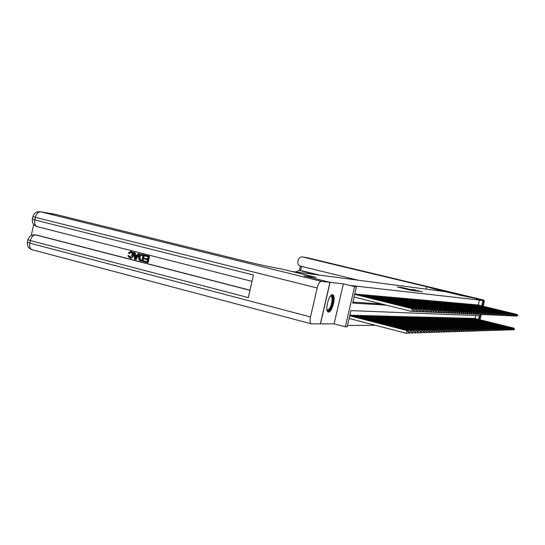 <?xml version="1.0" encoding="UTF-8"?>
<svg xmlns="http://www.w3.org/2000/svg" width="545" height="545" viewBox="0 0 545 545"><rect width="100%" height="100%" fill="white"/><g stroke="black" fill="none" stroke-linecap="round" stroke-linejoin="round"><path stroke-width="0.82" d="M397.312 286.956L412.361 290.621L397.312 286.956M332.498 294.784C328.764 294.014 324.479 311.59 328.294 312.019L328.512 312.047C332.266 312.578 336.435 295.336 332.668 294.818L332.498 294.784M412.572 289.436L422.484 291.827L412.572 289.436M478.346 305.077L479.539 300.07L483.565 300.949L482.352 306.045M483.245 306.263L483.783 304.028C484.28 301.739 484.328 300.424 483.926 300.084L460.668 295.356L464.94 295.887L481.051 299.75L476.262 299.198L483.565 300.949M437.88 290.669L438.057 289.926L460.668 295.356L445.108 291.623L292.127 271.505L315.977 277.385L304.062 275.906L330.072 282.337L320.487 323.866L334.105 323.873L345.292 326.816L354.611 286.643L356.416 286.84L352.656 303.061L386.5 305.152M334.105 323.873L343.364 283.87L330.072 282.337M343.364 283.87L354.611 286.643M479.539 300.07L351.321 285.587L356.416 286.84M401.168 287.467L397.932 287.058L415.76 291.023L401.12 287.658M401.031 287.358L419.166 291.432L401.025 287.372M480.915 300.315L481.051 299.75M356.825 294.164L354.781 293.884M360.293 294.47L358.174 294.498M363.692 294.77L361.614 294.797M367.023 295.07L364.986 295.097M370.28 295.356L368.291 295.383M373.482 295.642L371.526 295.669M376.615 295.921L374.694 295.942M379.688 296.194L377.808 296.221M382.699 296.466L380.853 296.487M385.656 296.725L383.85 296.746M388.558 296.984L386.78 297.005M391.399 297.236L389.661 297.257M394.192 297.488L392.482 297.502M396.93 297.727L395.254 297.747M399.621 297.972L397.979 297.986M402.264 298.204L400.65 298.224M404.86 298.435L403.273 298.456M407.408 298.66L405.848 298.68M409.915 298.885L408.382 298.898M412.374 299.103L410.869 299.116M414.786 299.321L413.308 299.334M417.163 299.532L415.712 299.546M419.5 299.736L418.07 299.75M421.796 299.941L420.393 299.954M424.051 300.145L422.668 300.159M426.272 300.343L424.916 300.356M428.459 300.533L427.117 300.547M430.605 300.724L429.29 300.738M432.716 300.915L431.422 300.929M434.794 301.099L433.52 301.113M436.838 301.283L435.591 301.296M438.854 301.46L437.621 301.474M440.837 301.637L439.624 301.651M442.785 301.814L441.593 301.821M444.706 301.984L443.535 301.991M446.6 302.155L445.442 302.162M448.46 302.318L447.322 302.325M450.293 302.482L449.175 302.489M452.105 302.645L450.994 302.652M453.883 302.802L452.793 302.809M455.634 302.959L454.564 302.966M457.364 303.109L456.308 303.122M459.067 303.265L458.025 303.272M460.743 303.415L459.721 303.422M462.398 303.558L461.39 303.572M464.033 303.708L463.032 303.715M465.641 303.851L464.653 303.858M467.222 303.987L466.254 304.001M468.789 304.13L467.828 304.137M470.328 304.267L469.381 304.274M471.847 304.403L470.914 304.41M473.346 304.539L472.426 304.546M474.824 304.669L473.918 304.675M476.289 304.798L475.39 304.805M352.874 302.114L381.861 303.994M476.841 304.934L477.727 304.928M347.458 325.447L375.56 325.331M475.131 318.573L475.853 315.535M351.913 315.303L349.856 315.112M353.262 315.65L353.364 315.208L355.435 315.392M356.75 315.732L356.852 315.296L358.876 315.48M360.163 315.814L360.265 315.385L362.255 315.562M363.515 315.889L363.61 315.473L365.559 315.65M366.799 315.964L366.894 315.555L368.802 315.732M370.014 316.039L370.103 315.644L371.976 315.807M373.168 316.114L373.257 315.725L375.089 315.889M376.261 316.189L376.35 315.807L378.148 315.964M379.293 316.257L379.381 315.882L381.146 316.046M382.263 316.332L382.352 315.964L384.082 316.114M385.186 316.4L385.267 316.039L386.97 316.189M388.047 316.468L388.129 316.114L389.798 316.264M390.86 316.529L392.577 316.332M393.619 316.597L395.302 316.4M396.331 316.659L397.986 316.468M398.988 316.727L400.616 316.536M401.604 316.788L403.198 316.604M404.165 316.849L405.739 316.665M406.686 316.904L408.232 316.727M409.166 316.965L410.685 316.788M411.604 317.026L413.09 316.849M413.996 317.081L415.46 316.911M416.346 317.135L417.79 316.972M418.662 317.19L420.079 317.026M420.938 317.245L422.327 317.088M423.172 317.299L424.541 317.142M425.373 317.353L426.721 317.197M427.539 317.401L428.861 317.251M429.664 317.456L430.972 317.306M431.763 317.503L433.043 317.36M433.827 317.558L435.087 317.408M435.85 317.606L437.097 317.463M437.853 317.653L439.072 317.51M439.815 317.701L441.021 317.565M441.757 317.749L442.942 317.612M443.664 317.79L444.829 317.66M445.538 317.837L446.689 317.708M447.391 317.885L448.521 317.755M449.209 317.926L450.327 317.803M451.008 317.967L452.105 317.844M452.779 318.014L453.862 317.892M454.516 318.055L455.586 317.933M456.24 318.096L457.289 317.98M457.929 318.137L458.965 318.021M459.599 318.178L460.62 318.062M461.247 318.219L462.255 318.103M462.869 318.26L463.863 318.144M464.463 318.294L465.444 318.185M466.043 318.334L467.01 318.226M467.596 318.369L468.55 318.266M469.129 318.409L470.069 318.3M470.642 318.444L471.575 318.341M472.14 318.484L473.053 318.382M473.612 318.518L474.511 318.416M478.456 319.39L479.341 315.678L350.898 310.623L347.145 326.802L345.292 326.816M480.336 314.506L479.13 319.561M481.678 305.881L482.87 300.874M398.736 287.195L412.667 290.512L398.736 287.195M405.528 288.298L409.329 289.238L405.528 288.298M408.518 332.852L408.471 331.769L408.518 332.852L406.413 333.336L407.06 330.604L407.83 330.583L349.747 315.582M349.079 318.457L406.413 333.336L408.212 332.866M349.699 315.78L407.06 330.604L408.471 331.769M407.83 330.583L408.777 331.762M413.662 310.984L413.621 309.873L413.662 310.984L411.564 311.433L412.204 308.695L354.679 294.341M413.621 309.873L412.204 308.695L412.967 308.736L354.713 294.205M413.362 310.97L411.564 311.433L354.059 297.025M413.921 309.887L412.967 308.736M330.508 296.03C334.085 293.312 333.152 305.915 329.521 309.724C328.431 310.916 327.579 310.977 326.959 309.914M326.918 309.676L327.388 309.962L329.017 309.11C331.803 306.201 333.233 296.453 330.897 296.187L330.359 296.214M327.824 311.774L329.5 310.691C332.736 307.278 334.63 296.037 332.157 294.811M130.977 252.294L129.519 253.548L128.313 253.084L130.711 251.463L131.502 251.586C133.15 252.192 133.757 253.52 133.321 255.571C132.925 257.329 131.965 258.214 130.439 258.214L130.18 258.173M130.97 251.511L131.502 251.586M131.032 251.524C132.68 252.131 133.287 253.466 132.851 255.51C132.455 257.274 131.495 258.16 129.962 258.16L127.884 255.687L129.179 255.755L130.282 257.424M138.321 253.473L139.615 253.745L135.998 259.597L135.528 259.536L134.649 259.311L133.872 252.342L134.704 252.546L134.894 254.685L137.251 255.285L138.321 253.473L139.152 253.684L135.528 259.536M133.872 252.342L135.174 252.608L135.364 254.74L137.286 255.23M143.9 260.912L147.048 261.723L147.484 259.74L144.554 258.991L144.718 258.241L147.654 258.998L148.145 256.763L144.854 255.925L145.018 255.183L145.481 255.237L149.562 256.279L148.131 262.724L143.737 261.654L143.9 260.912L147.061 261.661M144.718 258.241L147.668 258.936M33.681 224.411L31.29 235.474M55.065 214.294L40.718 211.821L321.325 281.329C319.683 281.567 318.3 283.788 317.17 287.992L35.391 217.339L34.832 219.921L253.439 275L248.309 297.597L30.37 240.577C31.433 236.85 33.218 234.97 35.725 234.929L249.964 290.308M249.992 290.185L36.719 235.065M141.714 254.345L144.411 254.965L142.988 261.396L139.663 260.51L138.955 259.842L138.668 256.988C139.016 255.203 139.942 254.311 141.455 254.304L143.948 254.91L142.524 261.341M321.325 281.329L329.95 282.324L303.933 275.886L315.937 277.378L280.573 268.74C275.109 268.045 257.69 264.352 244.685 261.123L55.672 214.396M317.17 287.992L310.507 316.931C309.73 320.876 310.003 323.178 311.311 323.839L320.365 323.866L329.95 282.324M145.018 255.183L149.562 256.279M149.098 256.225L147.668 262.67M143.001 255.448L140.44 255.278L139.445 257.206L139.888 259.74L141.904 260.401L143.001 255.448M141.952 254.399L142.422 254.46M143.948 254.91L144.411 254.965M141.652 255.115L140.903 255.333L139.915 257.26L140.351 259.795L141.918 260.333M140.44 255.278L140.903 255.333M139.445 257.206L139.915 257.26M139.888 259.74L140.351 259.795M140.773 260.108L141.244 260.163M135.896 257.601L136.856 255.966L134.962 255.482L135.255 258.684L135.896 257.601M139.152 253.684L139.615 253.745M134.894 254.685L135.364 254.74M134.704 252.546L135.174 252.608M135.439 255.605L135.65 257.942M128.709 255.694L130.051 257.417L132.122 255.053L132.108 253.445L131.161 252.355L129.042 253.493M129.799 257.369L130.269 257.424M132.851 255.51L133.321 255.571M438.057 289.926L426.715 286.752L302.298 256.913C300.295 256.797 298.973 257.765 298.319 259.822L297.904 261.634C297.604 263.903 298.449 265.408 300.452 266.13L358.106 280.178M480.022 319.779L481.303 314.411M480.956 300.322L481.092 299.757M316.897 274.762L299.096 270.409L295.806 271.982M299.096 270.409L299.457 270.477M319.622 275.116L302.291 270.865M426.796 289.211L426.17 289.061L426.715 286.752M411.557 332.757L411.509 331.687L411.557 332.757L409.479 333.233L410.119 330.529L410.869 330.515L351.327 315.153M408.3 332.927L409.479 333.233L411.257 332.77M350.428 315.126L410.119 330.529L411.509 331.687M410.869 330.515L411.816 331.68M414.534 332.668L414.493 331.605L414.534 332.668L412.483 333.138L413.11 330.461L413.853 330.447L354.856 315.242M411.325 332.838L412.483 333.138L414.241 332.675M353.978 315.221L413.11 330.461L414.493 331.605M413.853 330.447L414.786 331.598M417.443 332.573L417.402 331.524L417.443 332.573L415.419 333.043L416.039 330.393L416.762 330.379L358.31 315.33M414.289 332.75L415.419 333.043L417.157 332.586M357.452 315.31L416.039 330.393L417.402 331.524M416.762 330.379L417.695 331.517M420.297 332.484L420.256 331.449L420.297 332.484L418.294 332.947L418.914 330.325L419.616 330.311L361.696 315.419M417.191 332.661L418.294 332.947L420.011 332.498M360.858 315.398L418.914 330.325L420.256 331.449M419.616 330.311L420.542 331.442M416.646 311.127L416.605 310.023L416.646 311.127L414.575 311.57L415.215 308.858L355.354 293.932M416.605 310.023L415.215 308.858L415.958 308.899L356.232 294.014M416.353 311.113L414.575 311.57L413.076 311.195M416.905 310.044L415.958 308.899M419.568 311.263L419.534 310.173L419.568 311.263L417.524 311.706L418.158 309.022L358.848 294.245M419.534 310.173L418.158 309.022L418.88 309.063L359.714 294.327M419.282 311.25L417.524 311.706L416.06 311.338M419.82 310.187L418.88 309.063M422.43 311.393L422.402 310.323L422.43 311.393L420.413 311.835L421.033 309.178L362.275 294.552M422.402 310.323L421.033 309.178L421.748 309.219L363.12 294.634M422.15 311.379L420.413 311.835L418.976 311.474M422.682 310.337L421.748 309.219M425.236 311.529L425.202 310.466L425.236 311.529L423.24 311.958L423.853 309.335L365.634 294.859M425.202 310.466L423.853 309.335L424.555 309.376L366.465 294.927M424.957 311.515L423.24 311.958L421.837 311.611M425.481 310.48L424.555 309.376M423.09 332.402L423.056 331.374L423.09 332.402L421.108 332.859L421.721 330.263L422.416 330.243L365.014 315.507M420.031 332.579L421.108 332.859L422.811 332.409M364.189 315.487L421.721 330.263L423.056 331.374M422.416 330.243L423.329 331.367M427.982 311.658L427.954 310.602L427.982 311.658L426.006 312.087L426.619 309.485L368.924 295.152M427.954 310.602L426.619 309.485L427.3 309.526L369.735 295.22M427.709 311.645L426.006 312.087L424.63 311.74M428.22 310.616L427.3 309.526M425.822 332.314L425.795 331.299L425.822 332.314L423.867 332.763L424.473 330.195L425.155 330.181L368.263 315.596M422.811 332.491L425.55 332.321M367.459 315.575L424.473 330.195L425.795 331.299M425.155 330.181L426.067 331.292M430.666 311.781L430.645 310.739L430.666 311.781L428.717 312.21L429.324 309.635L372.146 295.438M430.645 310.739L429.324 309.635L429.991 309.669L372.944 295.513M430.4 311.767L428.717 312.21L427.375 311.869M430.911 310.752L429.991 309.669M428.499 332.232L428.479 331.224L428.499 332.232L426.572 332.675L427.171 330.134L427.839 330.12L371.452 315.678M425.536 332.409L428.234 332.239M370.661 315.657L427.171 330.134L428.479 331.224M427.839 330.12L428.745 331.217M433.302 311.904L433.282 310.875L433.302 311.904L431.374 312.326L431.974 309.778L375.307 295.724M433.282 310.875L431.974 309.778L432.628 309.819L376.091 295.792M433.037 311.89L431.374 312.326L430.06 311.999M433.541 310.888L432.628 309.819M431.129 332.15L431.109 331.149L431.129 332.15L429.222 332.593L429.814 330.072L430.468 330.059L374.579 315.759M428.206 332.327L430.87 332.157M373.802 315.739L429.814 330.072L431.109 331.149M430.468 330.059L431.368 331.142M435.884 312.026L435.864 311.004L435.884 312.026L433.977 312.442L434.569 309.921L378.407 295.996M435.864 311.004L434.569 309.921L435.217 309.955L379.17 296.064M435.625 312.012L433.977 312.442L432.689 312.122M436.116 311.018L435.217 309.955M433.704 332.069L433.684 331.081L433.704 332.069L431.817 332.505L432.403 330.018L433.043 329.998L377.644 315.834M430.822 332.252L433.445 332.075M376.881 315.821L432.403 330.018L433.684 331.081M433.043 329.998L433.936 331.074M438.412 312.142L438.398 311.134L438.412 312.142L436.531 312.558L437.117 310.064L381.445 296.269M438.398 311.134L437.117 310.064L437.751 310.098L382.195 296.337M438.16 312.135L436.531 312.558L435.264 312.244M438.65 311.147L437.751 310.098M436.225 331.987L436.211 331.013L436.225 331.987L434.365 332.423L434.944 329.957L435.571 329.943L380.648 315.916M433.391 332.171L435.98 332M379.906 315.896L434.944 329.957L436.211 331.013M435.571 329.943L436.463 331.006M440.891 312.265L440.878 311.263L440.891 312.265L439.032 312.673L439.617 310.2L384.423 296.534M440.878 311.263L439.617 310.2L440.231 310.234L385.158 296.603M440.646 312.251L439.032 312.673L437.792 312.367M441.123 311.277L440.231 310.234M438.705 331.912L438.691 330.944L438.705 331.912L436.858 332.341L437.437 329.895L438.051 329.882L383.598 315.991M435.905 332.096L438.459 331.919M382.869 315.971L437.437 329.895L438.691 330.944M438.051 329.882L438.936 330.938M443.323 312.374L443.317 311.386L443.323 312.374L441.484 312.782L442.063 310.337L387.345 296.8M443.317 311.386L442.063 310.337L442.669 310.371L388.067 296.861M443.085 312.367L441.484 312.782L440.271 312.483M443.555 311.399L442.669 310.371M441.13 331.837L441.116 330.876L441.13 331.837L439.304 332.259L439.876 329.841L440.483 329.827L386.494 316.066M438.371 332.021L440.891 331.844M385.771 316.052L439.876 329.841L441.116 330.876M440.483 329.827L441.361 330.87M445.708 312.489L445.701 311.508L445.708 312.489L443.889 312.891L444.461 310.466L390.213 297.059M445.701 311.508L444.461 310.466L445.054 310.5L390.922 297.12M445.476 312.476L443.889 312.891L442.704 312.592M445.939 311.522L445.054 310.5M443.514 331.762L443.501 330.808L443.514 331.762L441.709 332.184L442.274 329.786L442.867 329.773L389.334 316.141M440.796 331.946L443.276 331.769M388.626 316.127L442.274 329.786L443.501 330.808M442.867 329.773L443.739 330.801M448.051 312.598L448.044 311.624L448.051 312.598L446.253 312.993L446.818 310.596L393.027 297.311M448.044 311.624L446.818 310.596L447.397 310.63L393.722 297.372M447.82 312.585L445.081 312.707M448.276 311.638L447.397 310.63M445.851 331.687L445.844 330.747L445.851 331.687L444.066 332.103L444.625 329.732L445.211 329.718L392.121 316.216M443.167 331.878L445.619 331.694M391.426 316.195L444.625 329.732L445.844 330.747M445.211 329.718L446.076 330.74M450.347 312.707L450.34 311.747L450.347 312.707L448.569 313.103L449.128 310.725L395.793 297.556M450.34 311.747L449.128 310.725L449.7 310.752L396.474 297.618M450.116 312.694L447.425 312.816M450.572 311.754L449.7 310.752M448.14 331.619L448.14 330.686L448.14 331.619L446.375 332.028L446.934 329.677L447.506 329.664L394.853 316.284M445.497 331.803L447.915 331.626M394.178 316.27L446.934 329.677L448.14 330.686M447.506 329.664L448.365 330.679M452.595 312.81L452.595 311.856L452.595 312.81L450.838 313.205L451.396 310.848L398.504 297.795M452.595 311.856L451.396 310.848L451.955 310.875L399.172 297.856M452.377 312.803L449.714 312.925M452.82 311.869L451.955 310.875M450.395 331.551L450.388 330.624L450.395 331.551L448.644 331.953L449.196 329.623L449.761 329.616L397.543 316.359M447.786 331.735L450.17 331.558M396.876 316.338L449.196 329.623L450.388 330.624M449.761 329.616L450.613 330.617M454.809 312.912L454.809 311.972L454.809 312.912L453.065 313.3L453.624 310.97L401.168 298.033M454.809 311.972L453.624 310.97L454.169 310.997L401.822 298.095M454.591 312.905L451.969 313.028M455.027 311.985L454.169 310.997M452.602 331.476L452.602 330.563L452.602 331.476L450.872 331.885L451.423 329.575L451.969 329.562L400.18 316.427M450.027 331.667L452.384 331.483M399.526 316.407L451.423 329.575L452.602 330.563M451.969 329.562L452.82 330.556M456.982 313.014L456.982 312.081L456.982 313.014L455.259 313.402L455.804 311.086L403.777 298.272M456.982 312.081L455.804 311.086L456.342 311.12L404.424 298.326M456.765 313.007L454.176 313.137M457.201 312.094L456.342 311.12M454.768 331.408L454.775 330.502L454.768 331.408L453.058 331.81L453.604 329.527L454.142 329.514L402.775 316.495M452.227 331.598L454.557 331.415M402.128 316.475L453.604 329.527L454.775 330.502M454.142 329.514L454.986 330.495M459.108 313.116L459.115 312.19L459.108 313.116L457.405 313.498L457.95 311.209L406.345 298.503M459.115 312.19L457.95 311.209L458.481 311.236L406.979 298.558M458.897 313.109L456.349 313.239M459.326 312.203L458.481 311.236M456.901 331.346L456.901 330.447L456.901 331.346L455.211 331.741L455.749 329.473L456.281 329.459L405.317 316.556M454.394 331.537L456.69 331.353M404.683 316.543L455.749 329.473L456.901 330.447M456.281 329.459L457.112 330.44M461.206 313.218L461.213 312.299L461.206 313.218L459.517 313.593L460.055 311.324L408.866 298.728M461.213 312.299L460.055 311.324L460.58 311.352L409.493 298.783M460.995 313.205L458.474 313.334M461.417 312.305L460.58 311.352M458.992 331.278L458.999 330.386L458.992 331.278L457.316 331.673L457.855 329.425L458.372 329.412L407.817 316.625M456.519 331.469L458.788 331.285M407.197 316.611L457.855 329.425L458.999 330.386M458.372 329.412L459.203 330.379M463.257 313.314L463.27 312.401L463.257 313.314L461.588 313.688L462.126 311.433L411.346 298.946M463.27 312.401L462.126 311.433L462.637 311.461L411.959 299.001M463.052 313.3L460.566 313.436M463.475 312.414L462.637 311.461M461.05 331.217L461.056 330.331L461.05 331.217L459.394 331.605L459.919 329.378L460.43 329.364L410.276 316.686M458.604 331.408L460.845 331.224M409.67 316.672L459.919 329.378L461.056 330.331M460.43 329.364L461.261 330.325M465.28 313.409L465.294 312.503L465.28 313.409L463.625 313.777L464.156 311.549L413.778 299.164M465.294 312.503L464.156 311.549L464.66 311.577L414.384 299.219M465.076 313.395L462.623 313.532M465.491 312.517L464.66 311.577M463.066 331.149L463.073 330.277L463.066 331.149L461.424 331.537L461.949 329.33L462.453 329.316L412.694 316.754M460.654 331.34L462.869 331.156M412.095 316.734L461.949 329.33L463.073 330.277M462.453 329.316L463.277 330.27M467.263 313.498L467.276 312.605L467.263 313.498L465.628 313.866L466.152 311.658L416.176 299.382M467.276 312.605L466.152 311.658L466.643 311.685L416.768 299.43M467.065 313.491L464.64 313.627M467.474 312.619L466.643 311.685M465.048 331.088L465.062 330.222L465.048 331.088L463.427 331.476L463.945 329.282L464.442 329.275L415.065 316.815M462.671 331.278L464.851 331.094M414.479 316.795L463.945 329.282L465.062 330.222M464.442 329.275L465.26 330.216M469.211 313.593L469.225 312.707L469.211 313.593L467.59 313.954L468.114 311.76L418.526 299.593M469.225 312.707L468.114 311.76L468.598 311.788L419.105 299.641M469.02 313.579L466.622 313.716M469.422 312.714L468.598 311.788M466.997 331.026L467.01 330.168L466.997 331.026L465.396 331.408L465.907 329.241L466.397 329.228L417.402 316.877M464.647 331.217L466.806 331.033M416.823 316.856L465.907 329.241L467.01 330.168M466.397 329.228L467.208 330.161M471.125 313.682L471.146 312.803L471.125 313.682L469.524 314.043L470.042 311.869L420.835 299.798M471.146 312.803L470.042 311.869L470.519 311.897L421.408 299.845M470.935 313.675L468.571 313.811M471.336 312.81L470.519 311.897M468.918 330.972L468.932 330.113L468.918 330.972L467.324 331.346L467.835 329.194L468.312 329.187L419.698 316.931M466.595 331.162L468.727 330.972M419.125 316.918L467.835 329.194L468.932 330.113M468.312 329.187L469.122 330.107M470.798 330.91L470.819 330.066L470.798 330.91L469.225 331.285L469.736 329.153L470.199 329.139L421.953 316.992M468.509 331.101L470.614 330.917M421.394 316.979L469.736 329.153L470.819 330.066M470.199 329.139L471.003 330.059M472.651 330.849L472.672 330.011L472.651 330.849L471.091 331.224L471.595 329.105L472.059 329.098L424.173 317.054M470.39 331.047L472.467 330.856M423.622 317.04L471.595 329.105L472.672 330.011M472.059 329.098L472.856 330.004M473.012 313.77L473.026 312.898L473.012 313.77L471.425 314.124L471.936 311.972L423.111 300.002M473.026 312.898L471.936 311.972L472.406 311.999L423.676 300.05M472.822 313.763L470.492 313.9M473.217 312.905L472.406 311.999M474.858 313.859L474.879 312.993L474.858 313.859L473.292 314.213L473.796 312.074L425.345 300.2M474.879 312.993L473.796 312.074L474.259 312.101L425.897 300.247M474.675 313.845L472.372 313.988M475.063 313L474.259 312.101M476.677 313.94L476.705 313.089L476.677 313.94L475.124 314.295L475.628 312.176L427.546 300.397M476.705 313.089L475.628 312.176L476.078 312.203L428.091 300.445M476.5 313.934L474.225 314.07M476.882 313.096L476.078 312.203M474.477 330.795L474.491 329.963L474.477 330.795L472.931 331.162L473.428 329.064L473.884 329.057L426.36 317.108M472.236 330.985L474.293 330.801M425.815 317.095L473.428 329.064L474.491 329.963M473.884 329.057L474.675 329.957M478.469 314.022L478.49 313.177L478.469 314.022L476.93 314.376L477.427 312.278L429.705 300.588M478.49 313.177L477.427 312.278L477.876 312.299L430.243 300.636M478.292 314.015L476.044 314.158M478.673 313.184L477.876 312.299M476.269 330.74L476.289 329.916L476.269 330.74L474.736 331.101L475.233 329.023L475.676 329.017L428.506 317.163M474.055 330.931L476.092 330.747M427.975 317.149L475.233 329.023L476.289 329.916M475.676 329.017L476.466 329.909M480.234 314.111L480.254 313.266L480.234 314.111L478.701 314.458L479.198 312.374L431.838 300.779M480.254 313.266L479.198 312.374L479.634 312.394L432.362 300.826M480.056 314.097L477.829 314.24M480.431 313.273L479.634 312.394M478.026 330.686L478.054 329.868L478.026 330.686L476.514 331.047L477.004 328.982L477.44 328.976L430.625 317.217M475.84 330.876L477.856 330.692M430.094 317.204L477.004 328.982L478.054 329.868M477.44 328.976L478.224 329.861M481.964 314.192L481.984 313.355L481.964 314.192L480.445 314.533L480.942 312.469L433.929 300.969M481.984 313.355L481.371 312.489L434.447 301.017M481.787 314.179L479.593 314.322M482.161 313.361L481.371 312.489M479.764 330.631L479.784 329.82L479.764 330.631L478.258 330.985L478.748 328.942L479.178 328.935L432.703 317.272M477.597 330.822L479.593 330.638M432.185 317.258L478.748 328.942L479.784 329.82M479.178 328.935L479.954 329.814M483.667 314.267L483.688 313.443L483.667 314.267L482.161 314.608L482.652 312.564L435.986 301.153M483.688 313.443L483.074 312.585L436.497 301.201M483.497 314.261L481.324 314.404M483.858 313.45L483.074 312.585M481.467 330.577L481.494 329.773L481.467 330.577L479.981 330.931L480.465 328.901L480.888 328.894L434.746 317.326M479.328 330.767L481.296 330.583M434.242 317.313L480.465 328.901L481.494 329.773M480.888 328.894L481.664 329.766M485.343 314.349L485.37 313.525L485.343 314.349L483.851 314.69L484.342 312.653L438.017 301.337M485.37 313.525L484.757 312.68L438.514 301.378M485.173 314.342L483.027 314.485M485.534 313.538L484.757 312.68M483.149 330.522L483.17 329.725L483.149 330.522L481.671 330.876L482.148 328.867L482.57 328.853L436.763 317.381M481.031 330.72L482.979 330.529M436.266 317.367L482.148 328.867L483.17 329.725M482.57 328.853L483.34 329.718M486.992 314.424L487.019 313.613L486.992 314.424L485.513 314.765L485.997 312.748L440.006 301.514M487.019 313.613L486.406 312.769L440.503 301.555M486.828 314.417L484.703 314.56M487.182 313.62L486.406 312.769M484.798 330.474L484.825 329.677L484.798 330.474L483.333 330.822L483.81 328.826L484.226 328.819L438.745 317.428M482.707 330.665L484.634 330.481M438.255 317.422L483.81 328.826L484.825 329.677M484.226 328.819L484.989 329.677M488.613 314.499L488.64 313.695L488.613 314.499L487.155 314.833L487.632 312.837L441.975 301.692M488.64 313.695L488.034 312.857L442.458 301.732M488.449 314.492L486.351 314.635M488.804 313.702L488.034 312.857M486.426 330.42L486.453 329.636L486.426 330.42L484.975 330.767L485.445 328.785L485.854 328.778L440.701 317.483M484.355 330.611L486.263 330.427M440.217 317.469L485.445 328.785L486.453 329.636M485.854 328.778L486.61 329.63M490.207 314.574L490.241 313.777L490.207 314.574L488.763 314.908L489.233 312.925L443.909 301.862M490.241 313.777L489.635 312.946L444.386 301.903M490.05 314.567L487.973 314.717M490.398 313.784L489.635 312.946M488.027 330.372L488.054 329.589L488.027 330.372L486.59 330.713L487.06 328.751L487.455 328.744L442.622 317.531M485.983 330.563L487.864 330.379M442.145 317.517L487.06 328.751L488.054 329.589M487.455 328.744L488.211 329.589M491.781 314.649L491.815 313.852L491.781 314.649L490.343 314.976L490.82 313.007L445.81 302.032M491.815 313.852L491.209 313.034L446.28 302.073M491.624 314.642L489.574 314.792M491.965 313.866L491.209 313.034M489.601 330.325L489.628 329.548L489.601 330.325L488.177 330.665L488.64 328.717L489.035 328.703L444.516 317.578M487.577 330.515L489.444 330.331M444.046 317.572L488.64 328.717L489.628 329.548M489.035 328.703L489.785 329.541M493.327 314.724L493.361 313.934L493.327 314.724L491.91 315.051L492.373 313.096L447.683 302.203M493.361 313.934L492.762 313.116L448.147 302.243M493.177 314.717L491.14 314.86M493.511 313.94L492.762 313.116M491.154 330.277L491.181 329.507L491.154 330.277L489.737 330.611L490.2 328.676L490.589 328.669L446.382 317.633M489.151 330.468L490.997 330.277M445.919 317.619L490.2 328.676L491.181 329.507M490.589 328.669L491.338 329.5M494.853 314.792L494.887 314.009L494.853 314.792L493.443 315.119L493.906 313.177L449.53 302.366M494.887 314.009L494.288 313.198L449.986 302.407M494.703 314.785L492.694 314.935M495.037 314.022L494.288 313.198M492.68 330.229L492.707 329.466L492.68 330.229L491.277 330.563L491.74 328.642L492.121 328.635L448.222 317.68M490.704 330.42L492.53 330.229M447.765 317.667L491.74 328.642L492.707 329.466M492.121 328.635L492.864 329.459M496.352 314.867L496.386 314.09L496.352 314.867L494.955 315.187L495.419 313.259L451.349 302.529M496.386 314.09L495.786 313.28L451.798 302.57M496.202 314.86L494.213 315.003M496.536 314.097L495.786 313.28M494.186 330.181L494.213 329.425L494.186 330.181L492.796 330.515L493.252 328.608L493.627 328.601L450.027 317.728M492.224 330.372L494.036 330.188M449.577 317.715L493.252 328.608L494.213 329.425M493.627 328.601L494.363 329.418M497.83 314.935L497.864 314.165L497.83 314.935L496.447 315.255L496.904 313.341L453.14 302.686M497.864 314.165L497.272 313.361L453.583 302.727M497.68 314.928L495.718 315.078M498.014 314.172L497.272 313.361M495.664 330.134L495.698 329.384L495.664 330.134L494.288 330.468L495.112 328.567L451.812 317.769M493.729 330.325L495.521 330.141M451.369 317.762L494.744 328.574L495.698 329.384M495.112 328.567L495.848 329.378M499.288 315.003L499.322 314.24L499.288 315.003L497.912 315.317L498.368 313.423L454.905 302.85M499.322 314.24L498.73 313.443L455.341 302.884M499.138 314.996L497.197 315.146M499.465 314.247L498.73 313.443M497.122 330.086L497.163 329.344L497.122 330.086L495.759 330.413L496.577 328.533L453.569 317.817M495.207 330.277L496.979 330.093M453.133 317.803L496.209 328.54L497.163 329.344M496.577 328.533L497.306 329.337M500.719 315.071L500.76 314.308L500.719 315.071L499.356 315.385L499.806 313.504L456.642 303M500.76 314.308L500.167 313.525L457.071 303.04M500.576 315.065L498.655 315.214M500.903 314.315L500.167 313.525M498.566 330.045L498.6 329.303L498.566 330.045L497.21 330.372L498.014 328.499L455.3 317.864M496.665 330.236L498.423 330.045M454.871 317.851L497.66 328.506L498.6 329.303M498.014 328.499L498.743 329.296M502.129 315.133L502.17 314.383L502.129 315.133L500.78 315.446L501.23 313.579L458.359 303.156M502.17 314.383L501.584 313.6L458.781 303.19M501.993 315.126L500.085 315.276M502.313 314.39L501.584 313.6M499.983 329.998L500.017 329.262L499.983 329.998L498.641 330.325L499.438 328.465L457.01 317.905M498.103 330.188L499.84 330.004M456.587 317.899L499.084 328.472L500.017 329.262M499.438 328.465L500.16 329.262M503.526 315.201L503.566 314.451L503.526 315.201L502.183 315.514L502.626 313.661L460.048 303.306M503.566 314.451L502.974 313.675L460.464 303.347M503.389 315.194L501.502 315.344M503.703 314.458L502.974 313.675M501.38 329.957L501.414 329.228L501.38 329.957L500.044 330.277L500.835 328.431L458.692 317.953M499.52 330.147L501.237 329.957M458.27 317.939L500.487 328.437L501.414 329.228M500.835 328.431L501.55 329.221M504.895 315.262L504.936 314.526L504.895 315.262L503.566 315.575L504.009 313.736L461.71 303.456M504.936 314.526L504.35 313.75L462.119 303.49M504.759 315.262L502.892 315.405M505.072 314.533L504.35 313.75M502.756 329.916L502.79 329.187L502.756 329.916L501.434 330.229L502.218 328.397L460.348 317.994M500.916 330.1L502.619 329.916M459.939 317.987L501.87 328.41L502.79 329.187M502.218 328.397L502.926 329.187M506.251 315.33L506.291 314.594L506.251 315.33L504.929 315.637L505.372 313.811L463.352 303.606M506.291 314.594L505.706 313.825L463.754 303.64M506.114 315.323L504.268 315.473M506.421 314.601L505.706 313.825M504.111 329.868L504.145 329.153L504.111 329.868L502.803 330.188L503.573 328.369L461.983 318.035M502.292 330.059L503.975 329.875M461.574 318.028L503.233 328.376L504.145 329.153M503.573 328.369L504.282 329.146M507.579 315.392L507.62 314.663L507.579 315.392L506.271 315.698L506.707 313.879L464.967 303.749M507.62 314.663L507.041 313.9L465.369 303.783M507.45 315.385L505.617 315.535M507.756 314.669L507.041 313.9M505.447 329.827L505.488 329.112L505.447 329.827L504.152 330.141L504.915 328.335L463.597 318.082M503.641 330.018L505.317 329.834M463.195 318.069L504.581 328.342L505.488 329.112M504.915 328.335L505.617 329.112M508.894 315.453L508.935 314.724L508.894 315.453L507.599 315.753L508.029 313.954L466.561 303.892M508.935 314.724L508.356 313.975L466.956 303.926M508.764 315.446L506.952 315.596M509.064 314.731L508.356 313.975M506.768 329.786L506.802 329.078L506.768 329.786L505.481 330.1L506.237 328.308L465.185 318.123M504.983 329.977L506.632 329.793M464.79 318.11L505.903 328.315L506.802 329.078M506.237 328.308L506.939 329.071M510.188 315.514L510.229 314.792L510.188 315.514L508.901 315.814L509.33 314.029L468.135 304.028M510.229 314.792L509.657 314.043L468.523 304.062M510.059 315.507L508.267 315.657M510.358 314.799L509.657 314.043M508.063 329.745L508.104 329.044L508.063 329.745L506.789 330.059L507.538 328.274L466.752 318.164M506.298 329.936L507.933 329.752M466.363 318.151L507.211 328.281L508.104 329.044M507.538 328.274L508.233 329.037M511.462 315.575L511.51 314.86L511.462 315.575L510.188 315.868L510.617 314.097L469.688 304.171M511.51 314.86L510.931 314.111L470.069 304.205M511.339 315.569L509.561 315.719M511.632 314.867L510.931 314.111M509.343 329.705L509.384 329.01L509.343 329.705L508.076 330.011L508.819 328.247L468.298 318.205M507.593 329.895L509.221 329.711M467.91 318.191L508.499 328.253L509.384 329.01M508.819 328.247L509.514 329.003M512.722 315.63L512.763 314.921L512.722 315.63L511.455 315.93L511.878 314.165L471.214 304.308M512.763 314.921L512.191 314.186L471.595 304.342M512.6 315.63L510.842 315.78M512.893 314.928L512.191 314.186M510.611 329.671L510.651 328.976L510.611 329.671L509.35 329.97L510.086 328.219L469.824 318.239M508.873 329.854L510.481 329.671M469.443 318.232L509.773 328.226L510.651 328.976M510.086 328.219L510.774 328.969M513.962 315.691L514.01 314.983L513.962 315.691L512.709 315.984L513.131 314.233L472.719 304.444M514.01 314.983L513.438 314.254L473.094 304.478M513.84 315.684L512.096 315.834M514.133 314.99L513.438 314.254M511.857 329.63L511.898 328.942L511.857 329.63L510.611 329.929L511.333 328.185L471.323 318.28M510.14 329.814L511.735 329.63M470.948 318.273L511.026 328.199L511.898 328.942M511.333 328.185L512.021 328.935M515.188 315.746L515.229 315.051L515.188 315.746L513.942 316.039L514.357 314.302L474.211 304.573M515.229 315.051L514.664 314.322L474.579 304.607M515.066 315.746L513.342 315.896M515.352 315.051L514.664 314.322M513.083 329.589L513.131 328.908L513.083 329.589L511.85 329.889L512.566 328.158L472.808 318.321M511.387 329.773L512.961 329.596M472.44 318.307L512.259 328.165L513.131 328.908M512.566 328.158L513.254 328.901M516.394 315.807L516.442 315.112L516.394 315.807L515.161 316.093L515.57 314.37L475.676 304.703M516.442 315.112L515.877 314.383L476.044 304.737M516.272 315.8L514.569 315.95M516.558 315.112L515.877 314.383M514.296 329.555L514.344 328.873L514.296 329.555L513.07 329.848L513.785 328.131L474.273 318.355M512.613 329.739L514.18 329.555M473.905 318.348L513.479 328.138L514.344 328.873M513.785 328.131L514.46 328.867M517.587 315.862L517.634 315.167L517.587 315.862L516.36 316.148L516.769 314.431L477.127 304.832M517.634 315.167L517.069 314.451L477.481 304.866M517.464 315.855L515.774 316.005M517.75 315.173L517.069 314.451M35.18 234.827C31.447 234.65 29.035 236.278 27.945 239.698L30.37 240.577L29.811 243.152L310.507 316.931M32.509 249.794L32.182 249.733C30.05 248.888 29.26 246.694 29.811 243.152L27.393 242.266L27.931 239.759M40.718 211.821L40.337 211.739C36.522 211.467 34.056 213.075 32.938 216.563L35.391 217.339C36.447 213.613 38.225 211.773 40.718 211.821M37.496 226.72L37.251 226.666C35.078 225.787 34.267 223.539 34.832 219.921L32.38 219.138L32.932 216.603M135.133 257.308L135.603 257.363M483.906 300.077L307.945 257.894L302.557 256.967M301.535 266.389L300.567 270.613M302.4 256.933L308.007 257.908M311.263 323.825L32.182 249.733C28.572 248.452 26.971 245.986 27.379 242.327M55.29 214.321L40.487 211.767M251.994 281.356L37.251 226.666C33.586 225.385 31.957 222.885 32.373 219.179M141.918 254.365L141.455 254.304M130.439 258.214L129.962 258.16M131.188 251.524L130.711 251.463M483.926 300.084L307.796 257.86M300.411 266.117L299.416 270.456"/></g></svg>
